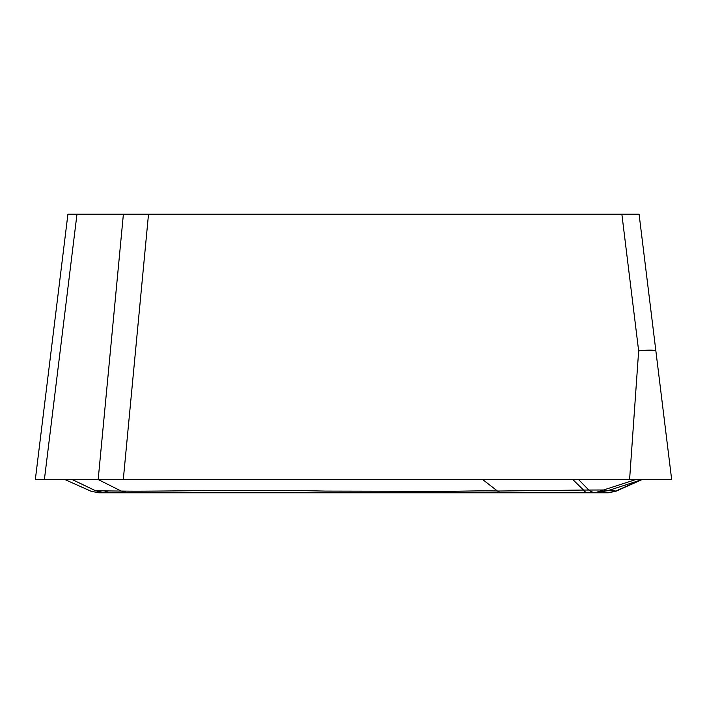 <?xml version="1.0" encoding="UTF-8"?>
<svg xmlns="http://www.w3.org/2000/svg" width="707" height="707" viewBox="0 0 707 707"><rect width="100%" height="100%" fill="white"/><g stroke="black" fill="none" stroke-linecap="round" stroke-linejoin="round"><path stroke-width="1.06" d="M621.868 214.212L638.651 350.902C647.992 349.877 653.728 349.877 655.866 350.902L639.084 214.212L148.514 214.212L123.31 479.426L35.35 479.426L67.916 214.212L76.975 214.212L44.408 479.426M655.866 350.902L671.65 479.426L123.31 479.426M148.514 214.212L123.389 214.212L98.185 479.426M123.389 214.212L76.975 214.212M95.56 490.808L121.18 491.056L128.4 492.788L500.45 492.788L497.366 490.967C471.887 490.587 462.184 491.506 428.831 491.285L325.114 491.091C242.713 489.156 158.562 491.719 121.18 491.056L97.964 479.426M482.501 479.426L497.419 491.003M572.697 479.426L583.531 490.057L497.463 491.038M636.176 479.426L603.531 489.986L583.531 490.057A20.043 8.59 90 0 0 587.862 492.788L596.072 492.717A6.681 5.921 87.5 0 1 595.842 492.735A6.681 5.921 87.5 0 1 595.153 492.717L500.494 492.788M639.968 480.283L615.894 491.003M608.824 490.304L615.815 491.038M578.432 479.426L588.772 489.986A20.043 14.865 90 0 0 595.153 492.717L603.531 489.986A6.681 5.859 72.1 0 0 608.091 490.605L595.17 492.761M607.764 492.788L148.541 492.788M499.884 492.788L550.974 492.788M128.4 492.788L99.139 492.788M104.777 491.056A20.043 19.761 -90 0 0 112.802 492.788L111.847 492.717M119.138 492.788L113.04 492.788M595.108 492.761A20.043 19.761 90 0 1 594.198 492.788M615.983 490.967L607.861 492.788M638.651 350.902L629.601 479.426M71.928 479.426L95.595 490.764M64.584 479.426L91.371 491.383M64.364 479.426L65.15 479.682M642.416 479.426L615.629 491.383M642.636 479.426L608.117 490.596M90.911 491.215L98.75 492.788M95.684 490.817L104.344 492.788M595.285 492.735L594.225 492.779M616.089 491.215L608.25 492.788"/></g></svg>
